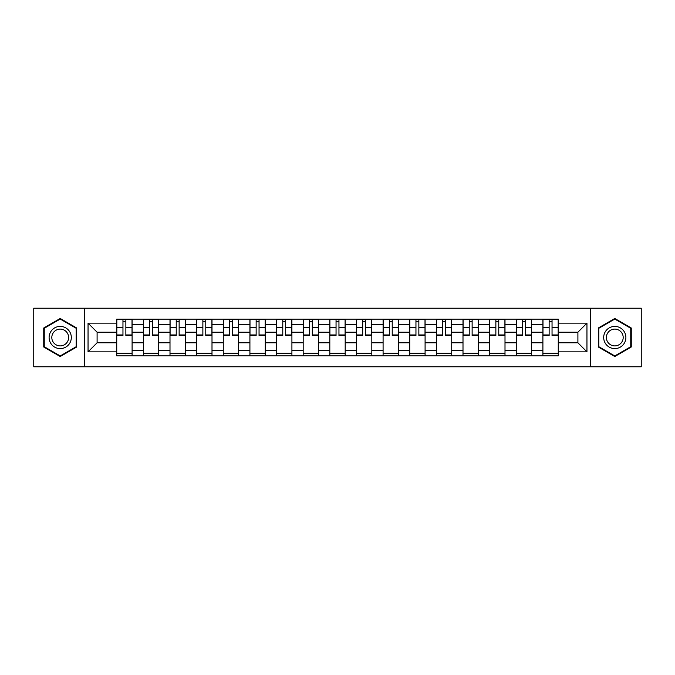 <?xml version="1.0" encoding="UTF-8"?>
<svg xmlns="http://www.w3.org/2000/svg" width="675" height="675" viewBox="0 0 675 675"><rect width="100%" height="100%" fill="white"/><g stroke="black" fill="none" stroke-linecap="round" stroke-linejoin="round"><path stroke-width="1.01" d="M590.372 366.778L641.25 366.778L641.25 308.222L33.75 308.222L33.75 366.778L590.372 366.778L590.372 308.222M143.37 355.852L143.37 324.354L132.097 324.354L132.097 355.852M132.097 324.354L132.097 319.148M143.37 324.354L143.37 319.148M158.735 319.148L158.735 355.852M169.999 355.852L169.999 319.148M185.372 319.148L185.372 355.852M196.636 355.852L196.636 319.148M212.001 319.148L212.001 355.852M223.273 355.852L223.273 319.148M238.638 319.148L238.638 355.852M249.91 355.852L249.91 319.148M265.275 319.148L265.275 355.852M276.548 355.852L276.548 319.148M291.912 319.148L291.912 355.852M303.185 355.852L303.185 319.148M318.549 319.148L318.549 355.852M329.813 355.852L329.813 319.148M345.187 319.148L345.187 355.852M356.451 355.852L356.451 319.148M371.815 319.148L371.815 355.852M383.088 355.852L383.088 319.148M398.452 319.148L398.452 355.852M409.725 355.852L409.725 319.148M425.09 319.148L425.09 355.852M436.362 355.852L436.362 319.148M451.727 319.148L451.727 355.852M462.999 355.852L462.999 319.148M478.364 319.148L478.364 355.852M489.628 355.852L489.628 319.148M505.001 319.148L505.001 355.852M516.265 355.852L516.265 319.148M531.63 319.148L531.63 355.852M542.903 355.852L542.903 319.148M542.903 342.79L531.63 342.79M516.265 342.79L505.001 342.79M489.628 342.79L478.364 342.79M462.999 342.79L451.727 342.79M436.362 342.79L425.09 342.79M409.725 342.79L398.452 342.79M383.088 342.79L371.815 342.79M356.451 342.79L345.187 342.79M329.813 342.79L318.549 342.79M303.185 342.79L291.912 342.79M276.548 342.79L265.275 342.79M249.91 342.79L238.638 342.79M223.273 342.79L212.001 342.79M196.636 342.79L185.372 342.79M169.999 342.79L158.735 342.79M143.37 342.79L132.097 342.79M542.903 332.21L531.63 332.21M516.265 332.21L505.001 332.21M489.628 332.21L478.364 332.21M462.999 332.21L451.727 332.21M436.362 332.21L425.09 332.21M409.725 332.21L398.452 332.21M383.088 332.21L371.815 332.21M356.451 332.21L345.187 332.21M329.813 332.21L318.549 332.21M303.185 332.21L291.912 332.21M276.548 332.21L265.275 332.21M249.91 332.21L238.638 332.21M223.273 332.21L212.001 332.21M196.636 332.21L185.372 332.21M169.999 332.21L158.735 332.21M143.37 332.21L132.097 332.21M97.099 342.79L116.733 342.79L116.733 332.21L97.099 332.21L97.099 342.79L88.045 351.844L88.045 323.156L116.733 323.156L116.733 332.21M558.267 332.21L558.267 342.79L577.901 342.79L577.901 332.21L558.267 332.21L558.267 319.148L116.733 319.148L116.733 323.156M558.267 323.156L586.955 323.156L586.955 351.844L558.267 351.844L558.267 342.79M116.733 342.79L116.733 355.852L558.267 355.852L558.267 351.844M116.733 351.844L88.045 351.844M84.628 366.778L84.628 308.222M76.688 327.991L60.218 318.473L43.74 327.991L43.74 347.009L60.218 356.527L76.688 347.009L76.688 327.991M631.26 327.991L614.782 318.473L598.312 327.991L598.312 347.009L614.782 356.527L631.26 347.009L631.26 327.991M132.097 353.295L116.733 353.295M122.96 321.705L125.862 321.705M158.735 353.295L143.37 353.295M149.597 321.705L152.499 321.705M185.372 353.295L169.999 353.295M176.234 321.705L179.137 321.705M212.001 353.295L196.636 353.295M202.871 321.705L205.774 321.705M238.638 353.295L223.273 353.295M229.508 321.705L232.411 321.705M265.275 353.295L249.91 353.295M256.146 321.705L259.048 321.705M291.912 353.295L276.548 353.295M282.774 321.705L285.677 321.705M318.549 353.295L303.185 353.295M309.412 321.705L312.314 321.705M345.187 353.295L329.813 353.295M336.049 321.705L338.951 321.705M371.815 353.295L356.451 353.295M362.686 321.705L365.588 321.705M398.452 353.295L383.088 353.295M389.323 321.705L392.226 321.705M425.09 353.295L409.725 353.295M415.952 321.705L418.854 321.705M451.727 353.295L436.362 353.295M442.589 321.705L445.492 321.705M478.364 353.295L462.999 353.295M469.226 321.705L472.129 321.705M505.001 353.295L489.628 353.295M495.863 321.705L498.766 321.705M531.63 353.295L516.265 353.295M522.501 321.705L525.403 321.705M558.267 353.295L542.903 353.295M549.138 321.705L552.04 321.705M88.045 323.156L97.099 332.21M577.901 342.79L586.955 351.844M577.901 332.21L586.955 323.156M125.862 334.952L132.013 334.952L132.013 335.534L125.862 335.534L125.862 319.317L132.013 319.317L128.596 319.317M132.013 334.952L132.013 319.317M122.96 321.536L125.862 321.536M120.234 319.317L116.817 319.317L116.817 335.534L122.96 335.534L122.96 319.317L120.488 319.317M116.817 319.317L128.343 319.317M152.499 334.952L158.65 334.952L158.65 335.534L152.499 335.534L152.499 319.317L158.65 319.317L155.233 319.317M158.65 334.952L158.65 319.317M149.597 321.536L152.499 321.536M146.863 319.317L143.454 319.317L143.454 335.534L149.597 335.534L149.597 319.317L147.125 319.317M143.454 319.317L154.98 319.317M179.137 334.952L185.287 334.952L185.287 335.534L179.137 335.534L179.137 319.317L185.287 319.317L181.87 319.317M185.287 334.952L185.287 319.317M176.234 321.536L179.137 321.536M173.5 319.317L170.092 319.317L170.092 335.534L176.234 335.534L176.234 319.317L173.762 319.317M170.092 319.317L181.609 319.317M50.6 343.052A11.095 11.095 0 0 0 65.762 347.11A11.095 11.095 0 0 0 69.829 331.948A11.095 11.095 0 0 0 54.667 327.89A11.095 11.095 0 0 0 50.6 343.052M52.937 341.702A8.404 8.404 0 0 0 64.42 344.773A8.404 8.404 0 0 0 67.492 333.298A8.404 8.404 0 0 0 56.017 330.227A8.404 8.404 0 0 0 52.937 341.702M60.218 319.064L76.182 328.286L76.182 346.714L60.218 355.936L44.255 346.714L44.255 328.286L60.218 319.064M605.171 343.052A11.095 11.095 0 0 0 620.333 347.11A11.095 11.095 0 0 0 624.4 331.948A11.095 11.095 0 0 0 609.238 327.89A11.095 11.095 0 0 0 605.171 343.052M607.508 341.702A8.404 8.404 0 0 0 618.983 344.773A8.404 8.404 0 0 0 622.063 333.298A8.404 8.404 0 0 0 610.58 330.227A8.404 8.404 0 0 0 607.508 341.702M614.782 319.064L630.745 328.286L630.745 346.714L614.782 355.936L598.818 346.714L598.818 328.286L614.782 319.064M205.774 334.952L211.916 334.952L211.916 335.534L205.774 335.534L205.774 319.317L211.916 319.317L208.507 319.317M211.916 334.952L211.916 319.317M202.871 321.536L205.774 321.536M200.137 319.317L196.72 319.317L196.72 335.534L202.871 335.534L202.871 319.317L200.391 319.317M196.72 319.317L208.246 319.317M232.411 334.952L238.553 334.952L238.553 335.534L232.411 335.534L232.411 319.317L238.553 319.317L235.136 319.317M238.553 334.952L238.553 319.317M229.508 321.536L232.411 321.536M226.775 319.317L223.358 319.317L223.358 335.534L229.508 335.534L229.508 319.317L227.028 319.317M223.358 319.317L234.883 319.317M259.048 334.952L265.191 334.952L265.191 335.534L259.048 335.534L259.048 319.317L265.191 319.317L261.773 319.317M265.191 334.952L265.191 319.317M256.146 321.536L259.048 321.536M253.412 319.317L249.995 319.317L249.995 335.534L256.146 335.534L256.146 319.317L253.665 319.317M249.995 319.317L261.52 319.317M285.677 334.952L291.828 334.952L291.828 335.534L285.677 335.534L285.677 319.317L291.828 319.317L288.411 319.317M291.828 334.952L291.828 319.317M282.774 321.536L285.677 321.536M280.049 319.317L276.632 319.317L276.632 335.534L282.774 335.534L282.774 319.317L280.302 319.317M276.632 319.317L288.157 319.317M312.314 334.952L318.465 334.952L318.465 335.534L312.314 335.534L312.314 319.317L318.465 319.317L315.048 319.317M318.465 334.952L318.465 319.317M309.412 321.536L312.314 321.536M306.678 319.317L303.269 319.317L303.269 335.534L309.412 335.534L309.412 319.317L306.939 319.317M303.269 319.317L314.795 319.317M338.951 334.952L345.102 334.952L345.102 335.534L338.951 335.534L338.951 319.317L345.102 319.317L341.685 319.317M345.102 334.952L345.102 319.317M336.049 321.536L338.951 321.536M333.315 319.317L329.898 319.317L329.898 335.534L336.049 335.534L336.049 319.317L333.577 319.317M329.898 319.317L341.423 319.317M365.588 334.952L371.731 334.952L371.731 335.534L365.588 335.534L365.588 319.317L371.731 319.317L368.322 319.317M371.731 334.952L371.731 319.317M362.686 321.536L365.588 321.536M359.952 319.317L356.535 319.317L356.535 335.534L362.686 335.534L362.686 319.317L360.205 319.317M356.535 319.317L368.061 319.317M392.226 334.952L398.368 334.952L398.368 335.534L392.226 335.534L392.226 319.317L398.368 319.317L394.951 319.317M398.368 334.952L398.368 319.317M389.323 321.536L392.226 321.536M386.589 319.317L383.172 319.317L383.172 335.534L389.323 335.534L389.323 319.317L386.843 319.317M383.172 319.317L394.698 319.317M418.854 334.952L425.005 334.952L425.005 335.534L418.854 335.534L418.854 319.317L425.005 319.317L421.588 319.317M425.005 334.952L425.005 319.317M415.952 321.536L418.854 321.536M413.227 319.317L409.809 319.317L409.809 335.534L415.952 335.534L415.952 319.317L413.48 319.317M409.809 319.317L421.335 319.317M445.492 334.952L451.642 334.952L451.642 335.534L445.492 335.534L445.492 319.317L451.642 319.317L448.225 319.317M451.642 334.952L451.642 319.317M442.589 321.536L445.492 321.536M439.864 319.317L436.447 319.317L436.447 335.534L442.589 335.534L442.589 319.317L440.117 319.317M436.447 319.317L447.972 319.317M472.129 334.952L478.28 334.952L478.28 335.534L472.129 335.534L472.129 319.317L478.28 319.317L474.862 319.317M478.28 334.952L478.28 319.317M469.226 321.536L472.129 321.536M466.493 319.317L463.084 319.317L463.084 335.534L469.226 335.534L469.226 319.317L466.754 319.317M463.084 319.317L474.609 319.317M498.766 334.952L504.908 334.952L504.908 335.534L498.766 335.534L498.766 319.317L504.908 319.317L501.5 319.317M504.908 334.952L504.908 319.317M495.863 321.536L498.766 321.536M493.13 319.317L489.712 319.317L489.712 335.534L495.863 335.534L495.863 319.317L493.391 319.317M489.712 319.317L501.238 319.317M525.403 334.952L531.546 334.952L531.546 335.534L525.403 335.534L525.403 319.317L531.546 319.317L528.137 319.317M531.546 334.952L531.546 319.317M522.501 321.536L525.403 321.536M519.767 319.317L516.35 319.317L516.35 335.534L522.501 335.534L522.501 319.317L520.02 319.317M516.35 319.317L527.875 319.317M552.04 334.952L558.183 334.952L558.183 335.534L552.04 335.534L552.04 319.317L558.183 319.317L554.766 319.317M558.183 334.952L558.183 319.317M549.138 321.536L552.04 321.536M546.404 319.317L542.987 319.317L542.987 335.534L549.138 335.534L549.138 319.317L546.657 319.317M542.987 319.317L554.513 319.317M516.265 324.354L505.001 324.354M489.628 324.354L478.364 324.354M462.999 324.354L451.727 324.354M436.362 324.354L425.09 324.354M409.725 324.354L398.452 324.354M383.088 324.354L371.815 324.354M356.451 324.354L345.187 324.354M329.813 324.354L318.549 324.354M303.185 324.354L291.912 324.354M276.548 324.354L265.275 324.354M249.91 324.354L238.638 324.354M223.273 324.354L212.001 324.354M196.636 324.354L185.372 324.354M169.999 324.354L158.735 324.354M542.903 324.354L531.63 324.354M516.265 350.646L505.001 350.646M489.628 350.646L478.364 350.646M462.999 350.646L451.727 350.646M436.362 350.646L425.09 350.646M409.725 350.646L398.452 350.646M383.088 350.646L371.815 350.646M356.451 350.646L345.187 350.646M329.813 350.646L318.549 350.646M303.185 350.646L291.912 350.646M276.548 350.646L265.275 350.646M249.91 350.646L238.638 350.646M223.273 350.646L212.001 350.646M196.636 350.646L185.372 350.646M169.999 350.646L158.735 350.646M143.37 350.646L132.097 350.646M542.903 350.646L531.63 350.646M125.862 327.611L132.013 327.611M116.817 334.952L122.96 334.952M116.817 327.611L122.96 327.611M152.499 327.611L158.65 327.611M143.454 334.952L149.597 334.952M143.454 327.611L149.597 327.611M179.137 327.611L185.287 327.611M170.092 334.952L176.234 334.952M170.092 327.611L176.234 327.611M205.774 327.611L211.916 327.611M196.72 334.952L202.871 334.952M196.72 327.611L202.871 327.611M232.411 327.611L238.553 327.611M223.358 334.952L229.508 334.952M223.358 327.611L229.508 327.611M259.048 327.611L265.191 327.611M249.995 334.952L256.146 334.952M249.995 327.611L256.146 327.611M285.677 327.611L291.828 327.611M276.632 334.952L282.774 334.952M276.632 327.611L282.774 327.611M312.314 327.611L318.465 327.611M303.269 334.952L309.412 334.952M303.269 327.611L309.412 327.611M338.951 327.611L345.102 327.611M329.898 334.952L336.049 334.952M329.898 327.611L336.049 327.611M365.588 327.611L371.731 327.611M356.535 334.952L362.686 334.952M356.535 327.611L362.686 327.611M392.226 327.611L398.368 327.611M383.172 334.952L389.323 334.952M383.172 327.611L389.323 327.611M418.854 327.611L425.005 327.611M409.809 334.952L415.952 334.952M409.809 327.611L415.952 327.611M445.492 327.611L451.642 327.611M436.447 334.952L442.589 334.952M436.447 327.611L442.589 327.611M472.129 327.611L478.28 327.611M463.084 334.952L469.226 334.952M463.084 327.611L469.226 327.611M498.766 327.611L504.908 327.611M489.712 334.952L495.863 334.952M489.712 327.611L495.863 327.611M525.403 327.611L531.546 327.611M516.35 334.952L522.501 334.952M516.35 327.611L522.501 327.611M552.04 327.611L558.183 327.611M542.987 334.952L549.138 334.952M542.987 327.611L549.138 327.611"/></g></svg>
